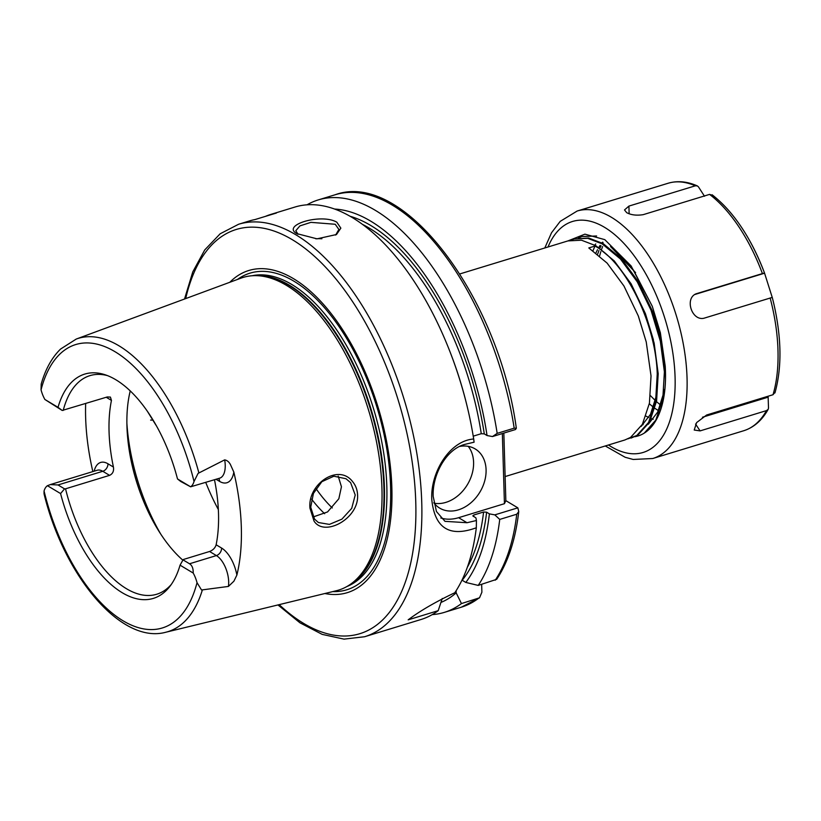 <?xml version="1.0" encoding="UTF-8"?>
<svg xmlns="http://www.w3.org/2000/svg" width="821" height="821" viewBox="0 0 821 821"><rect width="100%" height="100%" fill="white"/><g stroke="black" fill="none" stroke-linecap="round" stroke-linejoin="round"><path stroke-width="1.23" d="M350.618 482.656L345.99 478.735L333.86 476.211L321.853 481.691L313.427 493.411L310.718 507.204L314.505 519.057L318.374 522.525L329.406 524.393L341.875 519.17L351.716 508.373L355.226 495.001L350.618 482.656M309.958 508.209C307.444 484 338.601 462.941 352.661 481.711C355.739 485.427 357.371 489.88 357.576 495.063C359.105 518.554 324.326 537.427 314.033 521.068L309.958 508.209M153.096 420.106L150.612 420.075M335.625 235.063L338.888 229.449L335.225 224.266L310.913 222.358L299.942 225.878L295.786 230.722L298.054 234.272M297.766 234.098C279.581 225.549 320.98 212.885 336.795 222.183L340.848 228.146L336.497 234.519L317.009 238.839L297.13 233.698M224.667 459.873L198.087 473.378L194.023 481.506A21.048 10.457 73 0 1 190.626 486.812L219.648 478.191A21.048 10.457 -107 0 0 225.221 465.086A21.048 10.457 -107 0 0 224.667 459.873C227.119 460.335 229.038 461.905 230.434 464.583L233.821 472.065A155.251 77.123 73 0 1 241.323 527.154A155.251 77.123 73 0 1 236.879 575.069L233.903 581.196L228.423 586.43A21.048 10.457 -107 0 0 228.679 581.699A21.048 10.457 -107 0 0 216.395 555.571A6.465 4.916 120.9 0 0 221.588 548.048A27.514 13.67 73 0 1 236.879 575.069M190.626 486.812L180.712 481.475L177.5 478.941L190.626 486.812M189.538 563.77L216.395 555.571L209.581 551.486L183.452 559.47L183.032 559.871L189.538 563.77C192.135 565.392 193.356 568.491 193.192 573.037A21.048 10.457 73 0 1 197.03 582.674L201.545 589.991L228.423 586.43M321.873 238.757A21.562 9.021 -1.7 0 0 315.808 238.788M433.796 502.75A34.503 26.241 120.9 0 0 439.717 508.127A34.503 26.241 120.9 0 0 470.371 503.242A34.503 26.241 120.9 0 0 486.083 469.786A34.503 26.241 120.9 0 0 475.185 448.933A34.503 26.241 120.9 0 0 459.565 446.45M434.165 503.222A34.503 26.241 120.9 0 0 473.594 462.295A34.503 26.241 120.9 0 0 468.237 446.357M473.696 438.999L474.097 442.201L464.686 444.407C445.454 449.662 432.174 475.677 433.18 496.377L436.454 511.534L444.992 521.345L467.016 522.72L476.426 520.514L476.324 527.759C449.498 537.611 434.648 528.16 431.774 499.414C430.348 472.958 449.303 440.744 473.696 438.999A215.646 107.13 -107 0 0 467.816 409.176A215.646 107.13 -107 0 0 451.355 355.298A215.646 107.13 -107 0 0 295.006 207.025L270.838 214.404A215.646 107.13 -107 0 0 265.419 216.385M338.17 476.047L341.444 486.74L338.837 498.758L327.569 511.924L313.15 516.963M147.318 411.198L155.99 425.206M214.486 479.772A114.293 56.782 73 0 1 218.509 513.474A114.293 56.782 73 0 1 216.128 544.775L221.588 548.048M209.581 551.486C213.029 550.132 215.215 547.894 216.128 544.775M94.138 471.192A27.514 13.67 73 0 1 107.962 463.773L113.421 467.046C114.047 471.069 112.764 473.84 109.573 475.359L65.547 488.813A114.293 56.782 -107 0 0 156.719 594.25A114.293 56.782 -107 0 0 171.271 584.48M113.421 467.046A114.293 56.782 73 0 1 109.06 431.702A114.293 56.782 73 0 1 111.451 400.391L106.237 397.272M130.241 390.909A114.293 56.782 -107 0 0 126.947 426.232A114.293 56.782 -107 0 0 132.427 466.554A114.293 56.782 -107 0 0 141.15 495.114A114.293 56.782 -107 0 0 182.857 560.179M311.57 499.086A114.293 56.782 -107 0 0 324.664 513.72M229.808 282.28A168.438 83.68 73 0 1 330.678 312.986A168.438 83.68 73 0 1 391.863 487.818A168.438 83.68 73 0 1 324.88 593.521M111.451 400.391L110.414 397.087L107.253 396.964L62.201 410.459L44.888 399.478A21.048 10.457 73 0 1 41.05 389.842L41.204 384.054C45.442 369.193 51.908 357.525 60.58 349.048L76.25 339.052L240.912 278.175A163.471 81.207 73 0 1 255.598 275.64A163.471 81.207 73 0 1 381.939 488.341A163.471 81.207 73 0 1 349.972 584.614A163.471 81.207 73 0 1 336.374 590.72L165.801 632.242A153.342 76.179 73 0 0 202.346 590.053M92.845 471.593A156.339 77.667 73 0 1 85.641 417.663A156.339 77.667 73 0 1 85.661 403.563M277.96 604.944L299.963 622.811L322.181 634.376L343.989 639.128L364.606 636.737A215.646 107.13 73 0 0 421.748 502.483A215.646 107.13 73 0 0 238.613 224.246L249.358 220.962A215.646 107.13 -107 0 1 254.951 219.576L276.431 213.019A215.646 107.13 -107 0 0 270.838 214.404M505.131 476.56L624.822 439.994L630.6 437.388L642.381 424.344L649.432 403.162L651.032 375.926L646.24 341.967L638.245 315.818L623.939 285.975L607.109 263.11L588.79 247.942L594.989 246.043L593.019 250.641M627.86 438.845L636.798 435.489L648.58 422.456L655.63 401.274L657.241 374.027C655.958 324.459 626.351 263.038 594.989 246.043M631.031 438.106L637.753 435.192L649.534 422.158L656.595 400.976L658.196 373.74L654.152 343.116L645.409 313.622L631.092 283.789L614.262 260.924L595.954 245.756L581.463 240.204L567.927 240.912L459.852 273.927M644.249 433.119L655.846 420.075L662.793 399.088L664.394 371.841L660.351 341.218L651.032 310.225L637.301 281.901L620.471 259.026L602.152 243.858L587.662 238.316L574.125 239.014L571.088 240.153M665.472 380.082L665.359 371.554L660.566 337.595L652.572 311.436L638.256 281.603L621.425 258.738L603.117 243.56L588.626 238.018L574.125 239.014M581.289 236.828L578.251 237.967M596.621 235.986L582.243 236.53M193.192 573.037L180.056 565.166A117.28 58.26 73 0 1 169.793 586.492A117.28 58.26 73 0 1 60.58 493.565L47.444 485.704L50.276 484.595L58.024 484.954L64.531 488.854L60.58 493.565M165.801 632.242C121.026 644.567 63.905 575.624 44.036 493.79L44.057 490.999A21.048 10.457 73 0 1 47.444 485.704M64.531 488.854L65.547 488.813M180.056 565.166L183.032 559.871M364.606 636.737L420.999 619.506A215.646 107.13 -107 0 0 438.198 610.67L442.262 598.468M476.324 527.759A215.646 107.13 -107 0 1 454.813 592.731C435.274 602.05 419.726 611.091 408.17 619.845L438.198 610.67M472.814 515.742L475.954 517.959L476.426 520.514M467.344 567.249A198.395 98.561 -107 0 0 483.59 512.017L473.748 515.024A198.395 98.561 73 0 1 473.573 516.532M465.815 582.438L462.192 580.262A200.55 99.628 73 0 0 486.617 512.201L489.378 513.864A205.394 102.04 -107 0 1 465.815 582.438L478.212 585.414A215.646 107.13 -107 0 0 499.732 519.416L494.817 514.87L489.378 513.864M503.837 433.088L505.849 500.656L517.835 507.84L518.759 511.586L516.748 514.223L499.732 519.416M496.674 579.318L478.212 585.414M483.59 512.017L486.617 512.201M473.194 516.306L473.748 515.024M467.816 409.176L467.508 407.873A205.394 102.04 -107 0 0 451.827 356.55L451.355 355.298M473.235 436.156L481.27 433.704A198.395 98.561 -107 0 0 362.646 224.461M350.136 216.272A200.55 99.628 73 0 1 484.287 433.888L487.048 435.541A205.394 102.04 -107 0 0 334.701 209.057M487.048 435.541L492.487 436.556L497.177 433.365A215.646 107.13 -107 0 0 318.261 199.914A215.646 107.13 -107 0 0 307.044 204.798M497.177 433.365L514.192 428.172L516.327 428.244L515.506 429.527L492.487 436.556M484.287 433.888L481.27 433.704M456.117 590.74L456.178 592.875L461.453 603.568L479.526 597.811L481.896 592.198L481.66 584.357M440.949 602.44A205.394 102.04 -107 0 0 456.178 592.875M432.215 614.621A215.646 107.13 -107 0 0 444.253 612.404A215.646 107.13 -107 0 0 461.453 603.568M44.888 399.478L58.014 407.339A117.28 58.26 73 0 1 105.119 374.766A117.28 58.26 73 0 1 177.5 478.941M107.469 375.608A114.293 56.782 -107 0 0 89.941 375.638A114.293 56.782 -107 0 0 63.217 410.418M58.014 407.339L62.201 410.459M440.795 517.989A43.133 32.799 120.9 0 0 458.611 517.692L504.433 503.694L502.349 433.539M494.817 514.87L517.835 507.84M505.849 500.656L504.433 503.694M650.489 395.701L655.312 400.566M656.472 401.623L660.587 405.03M649.319 403.809L653.424 407.216M654.953 408.345L658.38 410.623M602.542 242.174L601.937 242.903M600.089 245.407L598.755 247.49M597.493 249.717L595.974 252.806M646.035 416.144L648.754 417.52M651.32 418.607L653.198 419.274M595.738 243.95L594.784 245.089M642.268 424.549L643.12 424.703M648.323 424.231L657.693 412.08L663.368 393.977L664.045 389.636M660.566 337.595L652.572 311.436M641.17 426.417L650.53 414.266L656.215 396.163L656.882 391.822M653.403 339.781L645.409 313.622M646.24 341.967L638.399 316.208M704.51 196.25L698.435 186.839L697.316 185.895L695.274 185.823L628.917 206.092L629.143 213.778M628.917 206.092L624.504 209.94L626.69 212.66C631.103 215.03 636.603 215.697 643.212 214.661L709.57 194.392L712.731 195.408A127.234 63.207 73 0 1 764.074 271.854A127.234 63.207 73 0 1 764.484 272.952L764.074 271.854C750.671 237.218 733.348 211.52 712.125 194.762M775.045 392.161L773.023 394.727L706.655 414.995L696.608 422.589L694.217 430.03L700.108 430.892L766.475 410.613L768.189 409.32L768.497 408.058L768.148 397.169L702.478 417.232M599.648 255.824L600.818 251.637M601.547 249.43L602.645 246.516M610.526 246.546L633.443 270.047L652.274 306.284M665.205 366.074L660.351 332.659L665.205 366.074A103.508 51.425 73 0 1 665.462 371.523A103.508 51.425 73 0 1 658.965 414.287A103.508 51.425 73 0 1 634.92 436.7M635.608 272.634L610.608 246.598M660.402 332.864L652.305 306.366L631.092 265.922L604.8 239.65L584.921 234.159L567.988 240.892M597.647 254.13L598.95 250.518M599.905 248.26L601.075 245.807M602.501 243.211L603.014 242.38M772.315 297.633L764.484 272.952L696.034 293.815C684.57 298.423 691.662 320.847 703.782 318.281L772.233 297.418A127.234 63.207 73 0 1 773.782 303.637L773.454 302.251A116.295 57.778 73 0 0 772.315 297.633L772.233 297.418M764.464 273.229L694.853 294.493M700.108 430.892L695.541 424.047M141.602 496.305A134.562 66.85 73 0 1 132.14 465.322M126.886 423.308A135.855 67.496 -107 0 0 160.721 534.071M205.753 482.44A135.855 67.496 -107 0 0 218.345 509.543M315.972 488.536A110.63 54.956 -107 0 0 332.31 507.942M279.181 604.646A211.336 104.985 -107 0 0 415.765 502.134A211.336 104.985 -107 0 0 313.273 255.228A211.336 104.985 -107 0 0 185.69 298.598M237.454 279.458A165.555 82.244 73 0 1 334.404 320.098A165.555 82.244 73 0 1 390.591 486.75A165.555 82.244 73 0 1 332.792 591.592M252.006 275.764A162.599 80.776 73 0 1 386.824 486.412A162.599 80.776 73 0 1 346.924 586.522M255.957 275.651A162.599 80.776 73 0 1 384.413 487.151A162.599 80.776 73 0 1 350.269 584.419M255.598 275.64L258.163 275.661A162.691 80.817 73 0 1 383.9 487.346A162.691 80.817 73 0 1 352.086 583.167L349.972 584.614M76.25 339.052A153.342 76.179 73 0 1 198.867 472.834M44.057 490.999A148.17 73.613 -107 0 0 123.027 620.779A148.17 73.613 -107 0 0 197.03 582.674M495.227 580.221A215.646 107.13 -107 0 0 516.748 514.223M514.192 428.172A215.646 107.13 -107 0 0 335.276 194.721C403.47 169.762 498.645 297.13 516.327 428.244M444.253 612.404L461.269 607.212A215.646 107.13 -107 0 0 478.469 598.365M194.023 481.506A148.17 73.613 -107 0 0 115.043 351.727A148.17 73.613 -107 0 0 41.05 389.842M467.016 522.72L458.611 517.692M233.821 472.065A27.514 13.67 73 0 1 219.607 481.404L216.067 479.29M109.573 475.359L102.769 471.285L58.024 484.954M107.962 463.773A6.465 4.916 120.9 0 1 102.769 471.285A21.048 10.457 -107 0 0 97.186 470.259L50.276 484.595M218.663 478.489A6.465 4.916 -59.1 0 1 219.607 481.404M608.484 444.992A120.769 59.995 -107 0 0 675.078 377.28A120.769 59.995 -107 0 0 622.174 241.6A120.769 59.995 -107 0 0 548.007 246.998M544.805 247.973L551.527 232.754L560.209 221.372L577.163 211.028A129.39 64.274 73 0 1 687.044 377.968A129.39 64.274 73 0 1 652.757 458.518L743.693 430.748A129.39 64.274 -107 0 0 766.475 410.613M773.023 394.727A129.39 64.274 -107 0 0 777.98 350.198A129.39 64.274 -107 0 0 770.149 298.002M762.401 273.547A129.39 64.274 -107 0 0 709.57 194.392M695.274 185.823A129.39 64.274 -107 0 0 668.099 183.257C677.376 180.528 687.115 181.41 697.316 185.895M238.613 224.246L220.172 233.78L204.747 249.912L192.771 271.915L184.52 299.029M518.759 511.586C515.547 539.397 508.178 561.975 496.684 579.318M318.261 199.914L335.276 194.721M461.269 607.212L479.526 597.811M638.543 316.588L638.245 315.818M605.293 445.967L625.161 457.276L633.176 459.462L652.757 458.518M577.163 211.028L668.099 183.257M774.942 392.931C781.992 367.664 781.602 337.903 773.782 303.637M768.189 409.32C762.032 420.342 753.863 427.484 743.693 430.748"/></g></svg>
